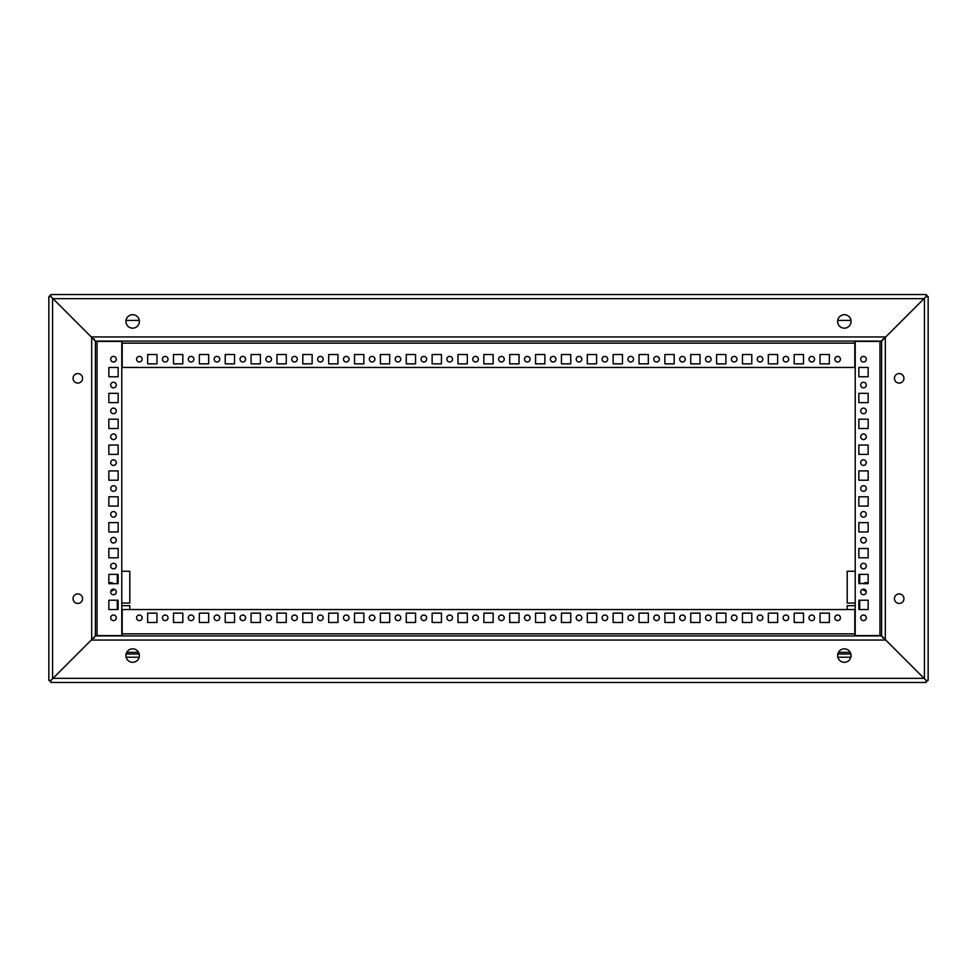 <?xml version="1.0" encoding="UTF-8"?>
<svg xmlns="http://www.w3.org/2000/svg" width="977" height="977" viewBox="0 0 977 977"><rect width="100%" height="100%" fill="white"/><g stroke="black" fill="none" stroke-linecap="round" stroke-linejoin="round"><path stroke-width="1.47" d="M113.65 583.672L108.85 583.196A4.14 4.14 0 0 1 113.65 583.672M118.156 557.806L108.85 557.806L108.85 548.5L118.156 548.5L118.156 557.806L108.85 557.806L108.85 548.5L118.156 548.5L118.156 557.806M118.156 531.952L108.85 531.952L108.85 522.634L118.156 522.634L118.156 531.952L108.85 531.952L108.85 522.634L118.156 522.634L118.156 531.952M118.156 506.086L108.85 506.086L108.85 496.78L118.156 496.78L118.156 506.086L108.85 506.086L108.85 496.78L118.156 496.78L118.156 506.086M118.156 480.22L108.85 480.22L108.85 470.914L118.156 470.914L118.156 480.22L108.85 480.22L108.85 470.914L118.156 470.914L118.156 480.22M118.156 454.366L108.85 454.366L108.85 445.048L118.156 445.048L118.156 454.366L108.85 454.366L108.85 445.048L118.156 445.048L118.156 454.366M118.156 428.5L108.85 428.5L108.85 419.194L118.156 419.194L118.156 428.5L108.85 428.5L108.85 419.194L118.156 419.194L118.156 428.5M118.156 402.634L108.85 402.634L108.85 393.328L118.156 393.328L118.156 402.634L108.85 402.634L108.85 393.328L118.156 393.328L118.156 402.634M118.156 376.78L108.85 376.78L108.85 367.462L118.156 367.462L118.156 376.78L108.85 376.78L108.85 367.462L118.156 367.462L118.156 376.78M858.844 367.462L868.15 367.462L868.15 376.78L858.844 376.78L858.844 367.462L868.15 367.462L868.15 376.78L858.844 376.78L858.844 367.462M858.844 393.328L868.15 393.328L868.15 402.634L858.844 402.634L858.844 393.328L868.15 393.328L868.15 402.634L858.844 402.634L858.844 393.328M858.844 419.194L868.15 419.194L868.15 428.5L858.844 428.5L858.844 419.194L868.15 419.194L868.15 428.5L858.844 428.5L858.844 419.194M858.844 445.048L868.15 445.048L868.15 454.366L858.844 454.366L858.844 445.048L868.15 445.048L868.15 454.366L858.844 454.366L858.844 445.048M858.844 470.914L868.15 470.914L868.15 480.22L858.844 480.22L858.844 470.914L868.15 470.914L868.15 480.22L858.844 480.22L858.844 470.914M858.844 496.78L868.15 496.78L868.15 506.086L858.844 506.086L858.844 496.78L868.15 496.78L868.15 506.086L858.844 506.086L858.844 496.78M858.844 522.634L868.15 522.634L868.15 531.952L858.844 531.952L858.844 522.634L868.15 522.634L868.15 531.952L858.844 531.952L858.844 522.634M858.844 548.5L868.15 548.5L868.15 557.806L858.844 557.806L858.844 548.5L868.15 548.5L868.15 557.806L858.844 557.806L858.844 548.5M868.15 583.672L863.35 583.672A4.14 4.14 0 0 1 868.15 583.196L858.844 583.672L858.844 574.366L868.15 574.366L868.15 583.672M829.363 622.459L820.045 622.459L820.045 613.153L829.363 613.153L829.363 622.459L820.045 622.459L820.045 613.153L829.363 613.153L829.363 622.459M803.497 622.459L794.191 622.459L794.191 613.153L803.497 613.153L803.497 622.459L794.191 622.459L794.191 613.153L803.497 613.153L803.497 622.459M777.631 622.459L768.325 622.459L768.325 613.153L777.631 613.153L777.631 622.459L768.325 622.459L768.325 613.153L777.631 613.153L777.631 622.459M751.777 622.459L742.459 622.459L742.459 613.153L751.777 613.153L751.777 622.459L742.459 622.459L742.459 613.153L751.777 613.153L751.777 622.459M725.911 622.459L716.605 622.459L716.605 613.153L725.911 613.153L725.911 622.459L716.605 622.459L716.605 613.153L725.911 613.153L725.911 622.459M700.045 622.459L690.739 622.459L690.739 613.153L700.045 613.153L700.045 622.459L690.739 622.459L690.739 613.153L700.045 613.153L700.045 622.459M674.191 622.459L664.873 622.459L664.873 613.153L674.191 613.153L674.191 622.459L664.873 622.459L664.873 613.153L674.191 613.153L674.191 622.459M648.325 622.459L639.019 622.459L639.019 613.153L648.325 613.153L648.325 622.459L639.019 622.459L639.019 613.153L648.325 613.153L648.325 622.459M622.459 622.459L613.153 622.459L613.153 613.153L622.459 613.153L622.459 622.459L613.153 622.459L613.153 613.153L622.459 613.153L622.459 622.459M596.605 622.459L587.287 622.459L587.287 613.153L596.605 613.153L596.605 622.459L587.287 622.459L587.287 613.153L596.605 613.153L596.605 622.459M570.739 622.459L561.433 622.459L561.433 613.153L570.739 613.153L570.739 622.459L561.433 622.459L561.433 613.153L570.739 613.153L570.739 622.459M544.873 622.459L535.567 622.459L535.567 613.153L544.873 613.153L544.873 622.459L535.567 622.459L535.567 613.153L544.873 613.153L544.873 622.459M519.019 622.459L509.701 622.459L509.701 613.153L519.019 613.153L519.019 622.459L509.701 622.459L509.701 613.153L519.019 613.153L519.019 622.459M493.153 622.459L483.847 622.459L483.847 613.153L493.153 613.153L493.153 622.459L483.847 622.459L483.847 613.153L493.153 613.153L493.153 622.459M467.299 622.459L457.981 622.459L457.981 613.153L467.299 613.153L467.299 622.459L457.981 622.459L457.981 613.153L467.299 613.153L467.299 622.459M441.433 622.459L432.127 622.459L432.127 613.153L441.433 613.153L441.433 622.459L432.127 622.459L432.127 613.153L441.433 613.153L441.433 622.459M415.567 622.459L406.261 622.459L406.261 613.153L415.567 613.153L415.567 622.459L406.261 622.459L406.261 613.153L415.567 613.153L415.567 622.459M389.713 622.459L380.395 622.459L380.395 613.153L389.713 613.153L389.713 622.459L380.395 622.459L380.395 613.153L389.713 613.153L389.713 622.459M363.847 622.459L354.541 622.459L354.541 613.153L363.847 613.153L363.847 622.459L354.541 622.459L354.541 613.153L363.847 613.153L363.847 622.459M337.981 622.459L328.675 622.459L328.675 613.153L337.981 613.153L337.981 622.459L328.675 622.459L328.675 613.153L337.981 613.153L337.981 622.459M312.127 622.459L302.809 622.459L302.809 613.153L312.127 613.153L312.127 622.459L302.809 622.459L302.809 613.153L312.127 613.153L312.127 622.459M286.261 622.459L276.955 622.459L276.955 613.153L286.261 613.153L286.261 622.459L276.955 622.459L276.955 613.153L286.261 613.153L286.261 622.459M260.395 622.459L251.089 622.459L251.089 613.153L260.395 613.153L260.395 622.459L251.089 622.459L251.089 613.153L260.395 613.153L260.395 622.459M234.541 622.459L225.223 622.459L225.223 613.153L234.541 613.153L234.541 622.459L225.223 622.459L225.223 613.153L234.541 613.153L234.541 622.459M208.675 622.459L199.369 622.459L199.369 613.153L208.675 613.153L208.675 622.459L199.369 622.459L199.369 613.153L208.675 613.153L208.675 622.459M182.809 622.459L173.503 622.459L173.503 613.153L182.809 613.153L182.809 622.459L173.503 622.459L173.503 613.153L182.809 613.153L182.809 622.459M156.955 622.459L147.637 622.459L147.637 613.153L156.955 613.153L156.955 622.459L147.637 622.459L147.637 613.153L156.955 613.153L156.955 622.459M76.475 682.459L900.525 682.459M906.119 682.459L926.086 682.459L926.086 680.395L928.15 680.395L928.15 296.605L926.086 296.605L881.596 341.083L95.404 341.083L50.914 296.605L48.85 296.605L48.85 680.395L50.914 680.395L95.404 635.917L881.596 635.917L926.086 680.395M50.914 680.395L50.914 682.459L70.881 682.459M147.637 354.541L156.955 354.541L156.955 363.847L147.637 363.847L147.637 354.541L156.955 354.541L156.955 363.847L147.637 363.847L147.637 354.541M173.503 354.541L182.809 354.541L182.809 363.847L173.503 363.847L173.503 354.541L182.809 354.541L182.809 363.847L173.503 363.847L173.503 354.541M199.369 354.541L208.675 354.541L208.675 363.847L199.369 363.847L199.369 354.541L208.675 354.541L208.675 363.847L199.369 363.847L199.369 354.541M225.223 354.541L234.541 354.541L234.541 363.847L225.223 363.847L225.223 354.541L234.541 354.541L234.541 363.847L225.223 363.847L225.223 354.541M251.089 354.541L260.395 354.541L260.395 363.847L251.089 363.847L251.089 354.541L260.395 354.541L260.395 363.847L251.089 363.847L251.089 354.541M276.955 354.541L286.261 354.541L286.261 363.847L276.955 363.847L276.955 354.541L286.261 354.541L286.261 363.847L276.955 363.847L276.955 354.541M302.809 354.541L312.127 354.541L312.127 363.847L302.809 363.847L302.809 354.541L312.127 354.541L312.127 363.847L302.809 363.847L302.809 354.541M328.675 354.541L337.981 354.541L337.981 363.847L328.675 363.847L328.675 354.541L337.981 354.541L337.981 363.847L328.675 363.847L328.675 354.541M354.541 354.541L363.847 354.541L363.847 363.847L354.541 363.847L354.541 354.541L363.847 354.541L363.847 363.847L354.541 363.847L354.541 354.541M380.395 354.541L389.713 354.541L389.713 363.847L380.395 363.847L380.395 354.541L389.713 354.541L389.713 363.847L380.395 363.847L380.395 354.541M406.261 354.541L415.567 354.541L415.567 363.847L406.261 363.847L406.261 354.541L415.567 354.541L415.567 363.847L406.261 363.847L406.261 354.541M432.127 354.541L441.433 354.541L441.433 363.847L432.127 363.847L432.127 354.541L441.433 354.541L441.433 363.847L432.127 363.847L432.127 354.541M457.981 354.541L467.299 354.541L467.299 363.847L457.981 363.847L457.981 354.541L467.299 354.541L467.299 363.847L457.981 363.847L457.981 354.541M483.847 354.541L493.153 354.541L493.153 363.847L483.847 363.847L483.847 354.541L493.153 354.541L493.153 363.847L483.847 363.847L483.847 354.541M509.701 354.541L519.019 354.541L519.019 363.847L509.701 363.847L509.701 354.541L519.019 354.541L519.019 363.847L509.701 363.847L509.701 354.541M535.567 354.541L544.873 354.541L544.873 363.847L535.567 363.847L535.567 354.541L544.873 354.541L544.873 363.847L535.567 363.847L535.567 354.541M561.433 354.541L570.739 354.541L570.739 363.847L561.433 363.847L561.433 354.541L570.739 354.541L570.739 363.847L561.433 363.847L561.433 354.541M587.287 354.541L596.605 354.541L596.605 363.847L587.287 363.847L587.287 354.541L596.605 354.541L596.605 363.847L587.287 363.847L587.287 354.541M613.153 354.541L622.459 354.541L622.459 363.847L613.153 363.847L613.153 354.541L622.459 354.541L622.459 363.847L613.153 363.847L613.153 354.541M639.019 354.541L648.325 354.541L648.325 363.847L639.019 363.847L639.019 354.541L648.325 354.541L648.325 363.847L639.019 363.847L639.019 354.541M664.873 354.541L674.191 354.541L674.191 363.847L664.873 363.847L664.873 354.541L674.191 354.541L674.191 363.847L664.873 363.847L664.873 354.541M690.739 354.541L700.045 354.541L700.045 363.847L690.739 363.847L690.739 354.541L700.045 354.541L700.045 363.847L690.739 363.847L690.739 354.541M716.605 354.541L725.911 354.541L725.911 363.847L716.605 363.847L716.605 354.541L725.911 354.541L725.911 363.847L716.605 363.847L716.605 354.541M742.459 354.541L751.777 354.541L751.777 363.847L742.459 363.847L742.459 354.541L751.777 354.541L751.777 363.847L742.459 363.847L742.459 354.541M768.325 354.541L777.631 354.541L777.631 363.847L768.325 363.847L768.325 354.541L777.631 354.541L777.631 363.847L768.325 363.847L768.325 354.541M794.191 354.541L803.497 354.541L803.497 363.847L794.191 363.847L794.191 354.541L803.497 354.541L803.497 363.847L794.191 363.847L794.191 354.541M820.045 354.541L829.363 354.541L829.363 363.847L820.045 363.847L820.045 354.541L829.363 354.541L829.363 363.847L820.045 363.847L820.045 354.541M93.743 294.541L76.475 294.541M70.881 294.541L50.914 294.541L50.914 296.605M926.086 296.605L926.086 294.541L906.119 294.541M900.525 294.541L883.257 294.541M894.431 378.331A4.763 4.763 0 0 1 899.182 373.568A4.763 4.763 0 0 1 903.945 378.331A4.763 4.763 0 0 1 899.182 383.082A4.763 4.763 0 0 1 894.431 378.331M894.431 598.669A4.763 4.763 0 0 1 899.182 593.918A4.763 4.763 0 0 1 903.945 598.669A4.763 4.763 0 0 1 899.182 603.432A4.763 4.763 0 0 1 894.431 598.669M860.7 359.194A2.797 2.797 0 0 1 863.497 356.397A2.797 2.797 0 0 1 866.294 359.194A2.797 2.797 0 0 1 863.497 361.978A2.797 2.797 0 0 1 860.7 359.194M860.7 385.048A2.797 2.797 0 0 1 863.497 382.263A2.797 2.797 0 0 1 866.294 385.048A2.797 2.797 0 0 1 863.497 387.845A2.797 2.797 0 0 1 860.7 385.048M860.7 410.914A2.797 2.797 0 0 1 863.497 408.117A2.797 2.797 0 0 1 866.294 410.914A2.797 2.797 0 0 1 863.497 413.711A2.797 2.797 0 0 1 860.7 410.914M860.7 436.78A2.797 2.797 0 0 1 863.497 433.983A2.797 2.797 0 0 1 866.294 436.78A2.797 2.797 0 0 1 863.497 439.565A2.797 2.797 0 0 1 860.7 436.78M860.7 462.634A2.797 2.797 0 0 1 863.497 459.849A2.797 2.797 0 0 1 866.294 462.634A2.797 2.797 0 0 1 863.497 465.431A2.797 2.797 0 0 1 860.7 462.634M860.7 488.5A2.797 2.797 0 0 1 863.497 485.703A2.797 2.797 0 0 1 866.294 488.5A2.797 2.797 0 0 1 863.497 491.297A2.797 2.797 0 0 1 860.7 488.5M860.7 514.366A2.797 2.797 0 0 1 863.497 511.569A2.797 2.797 0 0 1 866.294 514.366A2.797 2.797 0 0 1 863.497 517.151A2.797 2.797 0 0 1 860.7 514.366M860.7 540.22A2.797 2.797 0 0 1 863.497 537.435A2.797 2.797 0 0 1 866.294 540.22A2.797 2.797 0 0 1 863.497 543.017A2.797 2.797 0 0 1 860.7 540.22M860.7 566.086A2.797 2.797 0 0 1 863.497 563.289A2.797 2.797 0 0 1 866.294 566.086A2.797 2.797 0 0 1 863.497 568.883A2.797 2.797 0 0 1 860.7 566.086M860.7 591.952A2.797 2.797 0 0 1 863.497 589.155A2.797 2.797 0 0 1 866.294 591.952A2.797 2.797 0 0 1 863.497 594.737A2.797 2.797 0 0 1 860.7 591.952M860.7 617.806A2.797 2.797 0 0 1 863.497 615.021A2.797 2.797 0 0 1 866.294 617.806A2.797 2.797 0 0 1 863.497 620.603A2.797 2.797 0 0 1 860.7 617.806M868.15 609.538L858.844 609.538L858.844 600.22L868.15 600.22L868.15 609.538M881.596 635.917L881.596 341.083M881.596 341.4L855.217 341.4L855.217 635.6L881.596 635.6M82.569 598.669A4.763 4.763 0 0 1 77.818 603.432A4.763 4.763 0 0 1 73.055 598.669A4.763 4.763 0 0 1 77.818 593.918A4.763 4.763 0 0 1 82.569 598.669M82.569 378.331A4.763 4.763 0 0 1 77.818 383.082A4.763 4.763 0 0 1 73.055 378.331A4.763 4.763 0 0 1 77.818 373.568A4.763 4.763 0 0 1 82.569 378.331M116.3 617.806A2.797 2.797 0 0 1 113.503 620.603A2.797 2.797 0 0 1 110.706 617.806A2.797 2.797 0 0 1 113.503 615.021A2.797 2.797 0 0 1 116.3 617.806M116.3 591.952A2.797 2.797 0 0 1 113.503 594.737A2.797 2.797 0 0 1 110.706 591.952A2.797 2.797 0 0 1 113.503 589.155A2.797 2.797 0 0 1 116.3 591.952M116.3 566.086A2.797 2.797 0 0 1 113.503 568.883A2.797 2.797 0 0 1 110.706 566.086A2.797 2.797 0 0 1 113.503 563.289A2.797 2.797 0 0 1 116.3 566.086M116.3 540.22A2.797 2.797 0 0 1 113.503 543.017A2.797 2.797 0 0 1 110.706 540.22A2.797 2.797 0 0 1 113.503 537.435A2.797 2.797 0 0 1 116.3 540.22M116.3 514.366A2.797 2.797 0 0 1 113.503 517.151A2.797 2.797 0 0 1 110.706 514.366A2.797 2.797 0 0 1 113.503 511.569A2.797 2.797 0 0 1 116.3 514.366M116.3 488.5A2.797 2.797 0 0 1 113.503 491.297A2.797 2.797 0 0 1 110.706 488.5A2.797 2.797 0 0 1 113.503 485.703A2.797 2.797 0 0 1 116.3 488.5M116.3 462.634A2.797 2.797 0 0 1 113.503 465.431A2.797 2.797 0 0 1 110.706 462.634A2.797 2.797 0 0 1 113.503 459.849A2.797 2.797 0 0 1 116.3 462.634M116.3 436.78A2.797 2.797 0 0 1 113.503 439.565A2.797 2.797 0 0 1 110.706 436.78A2.797 2.797 0 0 1 113.503 433.983A2.797 2.797 0 0 1 116.3 436.78M116.3 410.914A2.797 2.797 0 0 1 113.503 413.711A2.797 2.797 0 0 1 110.706 410.914A2.797 2.797 0 0 1 113.503 408.117A2.797 2.797 0 0 1 116.3 410.914M116.3 385.048A2.797 2.797 0 0 1 113.503 387.845A2.797 2.797 0 0 1 110.706 385.048A2.797 2.797 0 0 1 113.503 382.263A2.797 2.797 0 0 1 116.3 385.048M116.3 359.194A2.797 2.797 0 0 1 113.503 361.978A2.797 2.797 0 0 1 110.706 359.194A2.797 2.797 0 0 1 113.503 356.397A2.797 2.797 0 0 1 116.3 359.194M108.85 574.366L118.156 574.366L118.156 583.672L108.85 583.672L108.85 574.366M108.85 600.22L118.156 600.22L118.156 609.538L108.85 609.538L108.85 600.22M95.404 341.083L95.404 635.917M95.404 635.6L121.783 635.6L121.783 341.4L95.404 341.4M837.631 655.567A6.729 6.729 0 0 1 844.36 648.838A6.729 6.729 0 0 1 851.077 655.567A6.729 6.729 0 0 1 844.36 662.296A6.729 6.729 0 0 1 837.631 655.567M125.923 655.567A6.729 6.729 0 0 1 132.64 648.838A6.729 6.729 0 0 1 139.369 655.567A6.729 6.729 0 0 1 132.64 662.296A6.729 6.729 0 0 1 125.923 655.567M834.846 617.806A2.797 2.797 0 0 1 837.631 615.021A2.797 2.797 0 0 1 840.428 617.806A2.797 2.797 0 0 1 837.631 620.603A2.797 2.797 0 0 1 834.846 617.806M808.98 617.806A2.797 2.797 0 0 1 811.777 615.021A2.797 2.797 0 0 1 814.562 617.806A2.797 2.797 0 0 1 811.777 620.603A2.797 2.797 0 0 1 808.98 617.806M783.114 617.806A2.797 2.797 0 0 1 785.911 615.021A2.797 2.797 0 0 1 788.708 617.806A2.797 2.797 0 0 1 785.911 620.603A2.797 2.797 0 0 1 783.114 617.806M757.26 617.806A2.797 2.797 0 0 1 760.045 615.021A2.797 2.797 0 0 1 762.842 617.806A2.797 2.797 0 0 1 760.045 620.603A2.797 2.797 0 0 1 757.26 617.806M731.394 617.806A2.797 2.797 0 0 1 734.191 615.021A2.797 2.797 0 0 1 736.976 617.806A2.797 2.797 0 0 1 734.191 620.603A2.797 2.797 0 0 1 731.394 617.806M705.528 617.806A2.797 2.797 0 0 1 708.325 615.021A2.797 2.797 0 0 1 711.122 617.806A2.797 2.797 0 0 1 708.325 620.603A2.797 2.797 0 0 1 705.528 617.806M679.674 617.806A2.797 2.797 0 0 1 682.459 615.021A2.797 2.797 0 0 1 685.256 617.806A2.797 2.797 0 0 1 682.459 620.603A2.797 2.797 0 0 1 679.674 617.806M653.808 617.806A2.797 2.797 0 0 1 656.605 615.021A2.797 2.797 0 0 1 659.39 617.806A2.797 2.797 0 0 1 656.605 620.603A2.797 2.797 0 0 1 653.808 617.806M627.942 617.806A2.797 2.797 0 0 1 630.739 615.021A2.797 2.797 0 0 1 633.536 617.806A2.797 2.797 0 0 1 630.739 620.603A2.797 2.797 0 0 1 627.942 617.806M602.088 617.806A2.797 2.797 0 0 1 604.873 615.021A2.797 2.797 0 0 1 607.67 617.806A2.797 2.797 0 0 1 604.873 620.603A2.797 2.797 0 0 1 602.088 617.806M576.222 617.806A2.797 2.797 0 0 1 579.019 615.021A2.797 2.797 0 0 1 581.803 617.806A2.797 2.797 0 0 1 579.019 620.603A2.797 2.797 0 0 1 576.222 617.806M550.356 617.806A2.797 2.797 0 0 1 553.153 615.021A2.797 2.797 0 0 1 555.95 617.806A2.797 2.797 0 0 1 553.153 620.603A2.797 2.797 0 0 1 550.356 617.806M524.502 617.806A2.797 2.797 0 0 1 527.287 615.021A2.797 2.797 0 0 1 530.084 617.806A2.797 2.797 0 0 1 527.287 620.603A2.797 2.797 0 0 1 524.502 617.806M498.636 617.806A2.797 2.797 0 0 1 501.433 615.021A2.797 2.797 0 0 1 504.23 617.806A2.797 2.797 0 0 1 501.433 620.603A2.797 2.797 0 0 1 498.636 617.806M472.77 617.806A2.797 2.797 0 0 1 475.567 615.021A2.797 2.797 0 0 1 478.364 617.806A2.797 2.797 0 0 1 475.567 620.603A2.797 2.797 0 0 1 472.77 617.806M446.916 617.806A2.797 2.797 0 0 1 449.713 615.021A2.797 2.797 0 0 1 452.498 617.806A2.797 2.797 0 0 1 449.713 620.603A2.797 2.797 0 0 1 446.916 617.806M421.05 617.806A2.797 2.797 0 0 1 423.847 615.021A2.797 2.797 0 0 1 426.644 617.806A2.797 2.797 0 0 1 423.847 620.603A2.797 2.797 0 0 1 421.05 617.806M395.197 617.806A2.797 2.797 0 0 1 397.981 615.021A2.797 2.797 0 0 1 400.778 617.806A2.797 2.797 0 0 1 397.981 620.603A2.797 2.797 0 0 1 395.197 617.806M369.33 617.806A2.797 2.797 0 0 1 372.127 615.021A2.797 2.797 0 0 1 374.912 617.806A2.797 2.797 0 0 1 372.127 620.603A2.797 2.797 0 0 1 369.33 617.806M343.464 617.806A2.797 2.797 0 0 1 346.261 615.021A2.797 2.797 0 0 1 349.058 617.806A2.797 2.797 0 0 1 346.261 620.603A2.797 2.797 0 0 1 343.464 617.806M317.61 617.806A2.797 2.797 0 0 1 320.395 615.021A2.797 2.797 0 0 1 323.192 617.806A2.797 2.797 0 0 1 320.395 620.603A2.797 2.797 0 0 1 317.61 617.806M291.744 617.806A2.797 2.797 0 0 1 294.541 615.021A2.797 2.797 0 0 1 297.326 617.806A2.797 2.797 0 0 1 294.541 620.603A2.797 2.797 0 0 1 291.744 617.806M265.878 617.806A2.797 2.797 0 0 1 268.675 615.021A2.797 2.797 0 0 1 271.472 617.806A2.797 2.797 0 0 1 268.675 620.603A2.797 2.797 0 0 1 265.878 617.806M240.024 617.806A2.797 2.797 0 0 1 242.809 615.021A2.797 2.797 0 0 1 245.606 617.806A2.797 2.797 0 0 1 242.809 620.603A2.797 2.797 0 0 1 240.024 617.806M214.158 617.806A2.797 2.797 0 0 1 216.955 615.021A2.797 2.797 0 0 1 219.74 617.806A2.797 2.797 0 0 1 216.955 620.603A2.797 2.797 0 0 1 214.158 617.806M188.292 617.806A2.797 2.797 0 0 1 191.089 615.021A2.797 2.797 0 0 1 193.886 617.806A2.797 2.797 0 0 1 191.089 620.603A2.797 2.797 0 0 1 188.292 617.806M162.438 617.806A2.797 2.797 0 0 1 165.223 615.021A2.797 2.797 0 0 1 168.02 617.806A2.797 2.797 0 0 1 165.223 620.603A2.797 2.797 0 0 1 162.438 617.806M136.572 617.806A2.797 2.797 0 0 1 139.369 615.021A2.797 2.797 0 0 1 142.154 617.806A2.797 2.797 0 0 1 139.369 620.603A2.797 2.797 0 0 1 136.572 617.806M94.366 636.943L94.366 637.981L93.328 637.981M883.672 637.981L882.634 637.981L882.634 636.943M924.01 678.331L885.736 640.045L91.264 640.045L52.99 678.331L924.01 678.331M854.802 635.917L854.802 609.538L122.198 609.538L122.198 635.917M50.914 682.459L926.086 682.459M139.369 321.433A6.729 6.729 0 0 1 132.64 328.162A6.729 6.729 0 0 1 125.923 321.433A6.729 6.729 0 0 1 132.64 314.704A6.729 6.729 0 0 1 139.369 321.433M851.077 321.433A6.729 6.729 0 0 1 844.36 328.162A6.729 6.729 0 0 1 837.631 321.433A6.729 6.729 0 0 1 844.36 314.704A6.729 6.729 0 0 1 851.077 321.433M142.154 359.194A2.797 2.797 0 0 1 139.369 361.978A2.797 2.797 0 0 1 136.572 359.194A2.797 2.797 0 0 1 139.369 356.397A2.797 2.797 0 0 1 142.154 359.194M168.02 359.194A2.797 2.797 0 0 1 165.223 361.978A2.797 2.797 0 0 1 162.438 359.194A2.797 2.797 0 0 1 165.223 356.397A2.797 2.797 0 0 1 168.02 359.194M193.886 359.194A2.797 2.797 0 0 1 191.089 361.978A2.797 2.797 0 0 1 188.292 359.194A2.797 2.797 0 0 1 191.089 356.397A2.797 2.797 0 0 1 193.886 359.194M219.74 359.194A2.797 2.797 0 0 1 216.955 361.978A2.797 2.797 0 0 1 214.158 359.194A2.797 2.797 0 0 1 216.955 356.397A2.797 2.797 0 0 1 219.74 359.194M245.606 359.194A2.797 2.797 0 0 1 242.809 361.978A2.797 2.797 0 0 1 240.024 359.194A2.797 2.797 0 0 1 242.809 356.397A2.797 2.797 0 0 1 245.606 359.194M271.472 359.194A2.797 2.797 0 0 1 268.675 361.978A2.797 2.797 0 0 1 265.878 359.194A2.797 2.797 0 0 1 268.675 356.397A2.797 2.797 0 0 1 271.472 359.194M297.326 359.194A2.797 2.797 0 0 1 294.541 361.978A2.797 2.797 0 0 1 291.744 359.194A2.797 2.797 0 0 1 294.541 356.397A2.797 2.797 0 0 1 297.326 359.194M323.192 359.194A2.797 2.797 0 0 1 320.395 361.978A2.797 2.797 0 0 1 317.61 359.194A2.797 2.797 0 0 1 320.395 356.397A2.797 2.797 0 0 1 323.192 359.194M349.058 359.194A2.797 2.797 0 0 1 346.261 361.978A2.797 2.797 0 0 1 343.464 359.194A2.797 2.797 0 0 1 346.261 356.397A2.797 2.797 0 0 1 349.058 359.194M374.912 359.194A2.797 2.797 0 0 1 372.127 361.978A2.797 2.797 0 0 1 369.33 359.194A2.797 2.797 0 0 1 372.127 356.397A2.797 2.797 0 0 1 374.912 359.194M400.778 359.194A2.797 2.797 0 0 1 397.981 361.978A2.797 2.797 0 0 1 395.197 359.194A2.797 2.797 0 0 1 397.981 356.397A2.797 2.797 0 0 1 400.778 359.194M426.644 359.194A2.797 2.797 0 0 1 423.847 361.978A2.797 2.797 0 0 1 421.05 359.194A2.797 2.797 0 0 1 423.847 356.397A2.797 2.797 0 0 1 426.644 359.194M452.498 359.194A2.797 2.797 0 0 1 449.713 361.978A2.797 2.797 0 0 1 446.916 359.194A2.797 2.797 0 0 1 449.713 356.397A2.797 2.797 0 0 1 452.498 359.194M478.364 359.194A2.797 2.797 0 0 1 475.567 361.978A2.797 2.797 0 0 1 472.77 359.194A2.797 2.797 0 0 1 475.567 356.397A2.797 2.797 0 0 1 478.364 359.194M504.23 359.194A2.797 2.797 0 0 1 501.433 361.978A2.797 2.797 0 0 1 498.636 359.194A2.797 2.797 0 0 1 501.433 356.397A2.797 2.797 0 0 1 504.23 359.194M530.084 359.194A2.797 2.797 0 0 1 527.287 361.978A2.797 2.797 0 0 1 524.502 359.194A2.797 2.797 0 0 1 527.287 356.397A2.797 2.797 0 0 1 530.084 359.194M555.95 359.194A2.797 2.797 0 0 1 553.153 361.978A2.797 2.797 0 0 1 550.356 359.194A2.797 2.797 0 0 1 553.153 356.397A2.797 2.797 0 0 1 555.95 359.194M581.803 359.194A2.797 2.797 0 0 1 579.019 361.978A2.797 2.797 0 0 1 576.222 359.194A2.797 2.797 0 0 1 579.019 356.397A2.797 2.797 0 0 1 581.803 359.194M607.67 359.194A2.797 2.797 0 0 1 604.873 361.978A2.797 2.797 0 0 1 602.088 359.194A2.797 2.797 0 0 1 604.873 356.397A2.797 2.797 0 0 1 607.67 359.194M633.536 359.194A2.797 2.797 0 0 1 630.739 361.978A2.797 2.797 0 0 1 627.942 359.194A2.797 2.797 0 0 1 630.739 356.397A2.797 2.797 0 0 1 633.536 359.194M659.39 359.194A2.797 2.797 0 0 1 656.605 361.978A2.797 2.797 0 0 1 653.808 359.194A2.797 2.797 0 0 1 656.605 356.397A2.797 2.797 0 0 1 659.39 359.194M685.256 359.194A2.797 2.797 0 0 1 682.459 361.978A2.797 2.797 0 0 1 679.674 359.194A2.797 2.797 0 0 1 682.459 356.397A2.797 2.797 0 0 1 685.256 359.194M711.122 359.194A2.797 2.797 0 0 1 708.325 361.978A2.797 2.797 0 0 1 705.528 359.194A2.797 2.797 0 0 1 708.325 356.397A2.797 2.797 0 0 1 711.122 359.194M736.976 359.194A2.797 2.797 0 0 1 734.191 361.978A2.797 2.797 0 0 1 731.394 359.194A2.797 2.797 0 0 1 734.191 356.397A2.797 2.797 0 0 1 736.976 359.194M762.842 359.194A2.797 2.797 0 0 1 760.045 361.978A2.797 2.797 0 0 1 757.26 359.194A2.797 2.797 0 0 1 760.045 356.397A2.797 2.797 0 0 1 762.842 359.194M788.708 359.194A2.797 2.797 0 0 1 785.911 361.978A2.797 2.797 0 0 1 783.114 359.194A2.797 2.797 0 0 1 785.911 356.397A2.797 2.797 0 0 1 788.708 359.194M814.562 359.194A2.797 2.797 0 0 1 811.777 361.978A2.797 2.797 0 0 1 808.98 359.194A2.797 2.797 0 0 1 811.777 356.397A2.797 2.797 0 0 1 814.562 359.194M840.428 359.194A2.797 2.797 0 0 1 837.631 361.978A2.797 2.797 0 0 1 834.846 359.194A2.797 2.797 0 0 1 837.631 356.397A2.797 2.797 0 0 1 840.428 359.194M882.634 340.057L882.634 339.019L883.672 339.019M93.328 339.019L94.366 339.019L94.366 340.057M52.99 298.669L91.264 336.955L885.736 336.955L924.01 298.669L52.99 298.669M122.198 341.083L122.198 367.462L854.802 367.462L854.802 341.083M926.086 294.541L50.914 294.541M851.004 320.395L837.716 320.395M139.284 320.395L125.996 320.395M924.01 682.459L885.736 682.459M927.6 680.395A4.14 4.14 0 0 1 926.086 681.909M50.914 681.909A4.14 4.14 0 0 1 49.4 680.395M91.264 682.459L52.99 682.459M926.086 294.92A3.725 3.725 0 0 1 927.759 296.605M924.425 294.541L885.321 294.541M52.575 294.541L91.679 294.541M49.241 296.605A3.725 3.725 0 0 1 50.914 294.92M866.086 590.914A4.14 4.14 0 0 1 862.764 589.253M855.217 605.655L847.193 605.655L847.193 609.538M855.217 571.252L847.193 571.252L847.193 603.065L855.217 603.065M859.577 609.538L859.577 600.22M859.577 583.672L859.577 574.366M859.723 609.538L859.723 600.22M859.723 583.672L859.723 574.366M114.236 589.253A4.14 4.14 0 0 1 110.914 590.914M129.807 609.538L129.807 605.655L121.783 605.655M121.783 603.065L129.807 603.065L129.807 571.252L121.783 571.252M117.423 574.366L117.423 583.672M117.423 600.22L117.423 609.538M117.277 574.366L117.277 583.672M117.277 600.22L117.277 609.538M126.094 654.016L139.186 654.016M837.814 654.016L850.906 654.016M885.321 639.642L885.321 337.358M924.425 678.734L924.425 298.266M879.947 635.6L879.947 341.4M91.679 337.358L91.679 639.642M52.575 298.266L52.575 678.734M97.053 341.4L97.053 635.6M122.198 633.841L854.802 633.841M854.802 343.159L122.198 343.159M126.131 657.228L139.161 657.228M837.839 657.228L850.869 657.228M126.729 652.355L138.551 652.355M838.449 652.355L850.271 652.355"/></g></svg>
